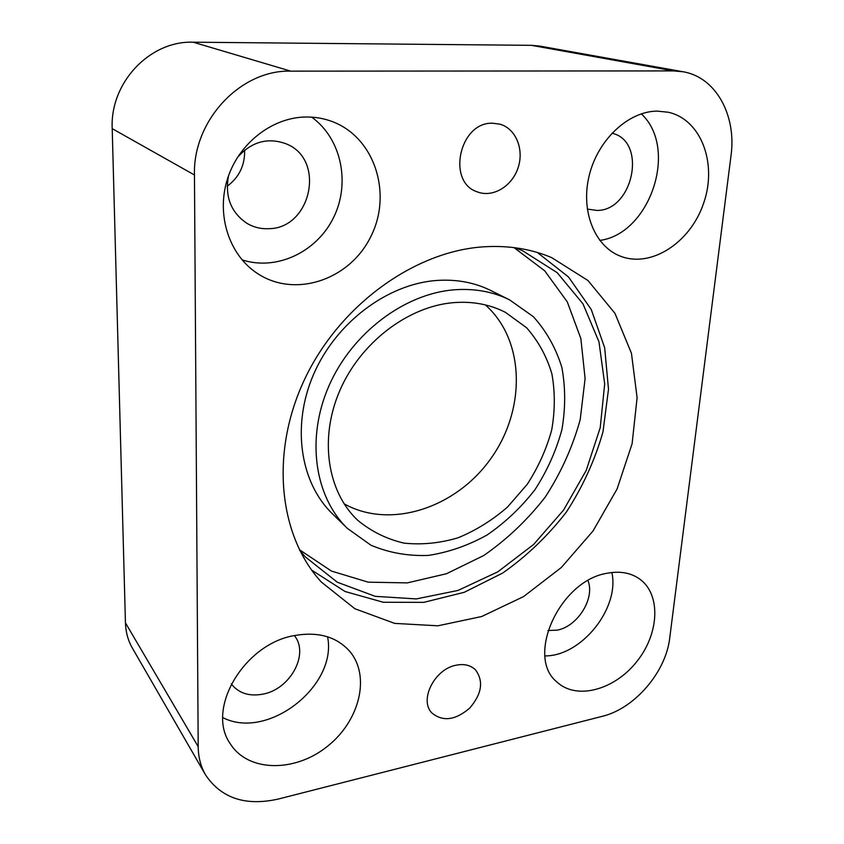 <?xml version="1.0" encoding="UTF-8"?>
<svg xmlns="http://www.w3.org/2000/svg" width="844" height="844" viewBox="0 0 844 844"><rect width="100%" height="100%" fill="white"/><g stroke="black" fill="none" stroke-linecap="round" stroke-linejoin="round"><path stroke-width="1.27" d="M492.421 123.213L499.943 124.173C515.979 128.636 524.356 149.61 518.016 167.977C511.928 186.44 492.801 197.876 477.461 191.926C446.56 182.515 459.189 122.074 492.421 123.213M456.034 665.22C464.052 663.616 470.519 665.135 475.425 669.788C483.823 681.097 481.903 693.884 469.686 708.127C455.412 720.301 442.826 721.915 431.917 712.99C418.898 700.225 434.544 669.049 456.034 665.22M222.827 717.622C267.854 740.789 337.706 685.623 327.567 636.798M231.277 683.935C238.715 693.304 249.307 696.69 263.075 694.106C290.505 689.084 309.505 653.741 294.345 635.585M294.873 635.479C318.22 631.523 336.408 636.692 349.427 650.988C370.896 675.675 359.839 720.945 327.219 746.497C294.967 772.524 248.03 772.323 230.222 743.669C205.514 709.013 244.422 643.476 294.873 635.479M544.971 655.915C581.442 656.263 619.865 608.176 611.868 572.517M547.914 630.531L557.304 630.13C577.739 626.385 595.22 598.238 587.973 580.64M607.416 573.213C620.129 570.85 630.911 572.812 639.752 579.089C661.263 594.545 659.238 633.823 636.714 661.696C614.548 689.854 576.747 700.309 557.177 682.216C525.01 657.117 559.836 580.187 607.416 573.213M599.767 240.413C649.827 234.073 678.945 148.713 641.313 113.835M587.266 209.09L597.183 210.451C633.401 210.525 647.39 140.948 611.889 133.204M657.075 111.113L668.226 112.231C701.448 119.51 717.484 163.968 703.622 203.246C690.36 242.713 651.083 268.308 620.424 256.175C594.862 246.469 580.429 211.422 589.154 175.774C597.636 140.093 628.115 111.334 657.075 111.113M242.07 259.868C276.632 271.135 316.679 252.082 333.486 217.731C350.566 183.549 341.725 138.817 311.71 117.147M228.534 175.752C224.736 196.568 230.876 212.435 246.954 223.343C253.696 227.3 260.965 229.083 268.772 228.692C311.457 228.524 326.164 158.809 285.726 143.67C267.348 137.192 251.206 141.845 237.291 157.638M305.771 117.01C314.548 116.883 322.988 118.265 331.07 121.135C374.757 136.559 392.713 193.793 370.769 236.658C349.711 279.976 294.567 298.776 256.713 273.002C229.357 254.709 216.222 215.547 227.205 179.783C238.04 143.997 271.715 117.411 305.771 117.01M227.194 186.239C239.126 177.356 244.95 165.329 244.644 150.158M509.66 299.915L490.965 290.6C474.539 282.445 456.351 279.079 436.39 280.482C387.438 284.09 336.165 322.44 313.757 373.955C291.254 425.471 300.19 482.705 332.42 513.806L347.38 528.386L371.001 545.245C388.978 552.799 408.074 556.196 428.277 555.426C448.575 552.324 468.198 545.498 487.146 534.948C505.229 522.52 521.159 507.455 534.938 489.742C547.123 470.899 556.112 450.896 561.882 429.723C565.596 408.359 565.586 387.586 561.84 367.393C555.901 348.066 546.406 331.154 533.355 316.669L509.66 299.915C493.012 291.655 474.539 288.289 454.241 289.798C404.434 293.659 352.032 333.063 328.981 385.792C305.823 438.521 314.717 496.884 347.38 528.386M299.398 549.697L331.428 571.061L368.174 582.16L407.283 582.898L446.487 573.73L483.717 555.531C507.022 539.369 527.532 519.883 545.256 497.063C560.965 472.819 572.601 447.035 580.187 419.711L585.103 378.555L580.851 338.528L567.274 301.846L544.696 270.797L513.975 247.598M514.882 247.703L522.679 250.784L557.188 272.675L582.993 303.861L598.976 341.82L604.684 383.936L600.232 427.623L586.211 470.424L563.581 510.082L533.587 544.517L497.781 571.852L458.007 590.441L416.356 598.923L375.253 596.339L337.315 582.233L305.275 556.861L299.799 550.51M311.679 570.122L345.112 591.517L383.281 602.268L423.762 602.363L464.263 592.298L502.707 573.034C526.772 556.091 547.999 535.771 566.366 512.065C582.698 486.914 594.904 460.18 602.975 431.875L608.503 389.232L604.652 347.675L591.243 309.484L568.518 276.99L537.301 252.462M344.088 503.805C390.614 529.853 456.298 507.719 490.923 458.471C526.012 409.572 525.284 340.259 485.363 304.906M453.471 302.648C472.566 301.139 489.879 304.378 505.429 312.354L526.54 327.694C538.155 340.86 546.596 356.179 551.849 373.67C555.152 391.922 555.099 410.701 551.691 430.018C546.437 449.156 538.293 467.238 527.257 484.287L507.529 507.044C492.358 520.221 475.868 530.465 458.07 537.797C439.903 543.188 421.905 544.971 404.086 543.135C386.816 539.126 371.371 531.52 357.729 520.294C327.493 491.946 318.969 438.848 339.742 390.74C360.409 342.622 407.99 306.393 453.471 302.648M484.129 246.786C508.626 245.309 531.161 248.927 551.723 257.652L587.973 280.524L614.938 313.303L631.449 353.288L637.104 397.714L632.093 443.817L617.048 489.045L593.015 530.992L561.323 567.506L523.575 596.592L481.692 616.521L437.888 625.805L394.686 623.389L354.86 608.724L321.332 582.033C278.837 535.856 269.616 453.017 304.811 378.914C339.858 304.8 414.984 250.984 484.129 246.786M683.018 71.751L540.023 46.135L531.404 45.333L193.16 42.2C149.736 40.565 109.857 82.817 112.21 128.647L125.439 622.83C125.735 632.124 128.056 640.554 132.392 648.129L205.503 774.845C200.745 766.552 198.308 757.152 198.192 746.655L194.458 174.982C192.748 120.65 240.456 69.641 290.716 71.139L673.523 70.917L683.018 71.751C716.05 77.131 736.685 115.649 730.999 155.739L669.735 637.948C665.927 672.088 634.656 708.591 602.257 716.334L278.256 799.057C245.52 806.347 221.265 798.276 205.503 774.845M198.192 746.655L125.439 622.83M112.21 128.647L194.458 174.982M290.716 71.139L193.16 42.2M531.404 45.333L673.523 70.917"/></g></svg>
